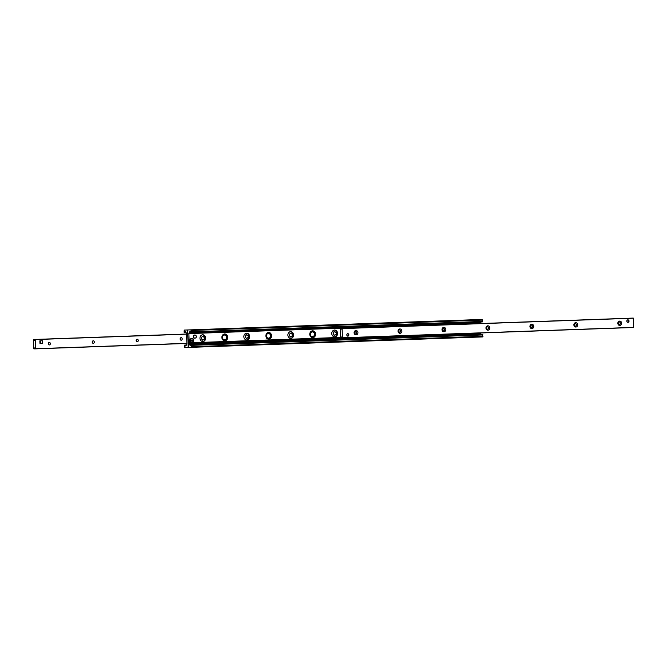 <?xml version="1.0" encoding="UTF-8"?>
<svg xmlns="http://www.w3.org/2000/svg" width="667" height="667" viewBox="0 0 667 667"><rect width="100%" height="100%" fill="white"/><g stroke="black" fill="none" stroke-linecap="round" stroke-linejoin="round"><path stroke-width="1" d="M334.492 336.885A3.435 3.027 88.2 0 0 334.275 330.057M334.559 330.032A3.435 3.027 -91.8 0 1 334.792 336.893A3.435 3.027 -91.8 0 1 334.559 330.032M312.515 337.669A3.435 3.027 88.2 0 0 312.298 330.84M312.581 330.815A3.435 3.027 -91.8 0 1 312.806 337.677A3.435 3.027 -91.8 0 1 312.581 330.815M290.537 338.452A3.435 3.027 88.2 0 0 290.32 331.632M290.604 331.607A3.435 3.027 -91.8 0 1 290.829 338.461A3.435 3.027 -91.8 0 1 290.604 331.607M268.559 339.245A3.435 3.027 88.2 0 0 268.342 332.416M268.626 332.391A3.435 3.027 -91.8 0 1 268.851 339.245A3.435 3.027 -91.8 0 1 268.626 332.391M246.582 340.028A3.435 3.027 88.2 0 0 246.365 333.2M246.648 333.175A3.435 3.027 -91.8 0 1 246.873 340.037A3.435 3.027 -91.8 0 1 246.648 333.175M224.604 340.812A3.435 3.027 88.2 0 0 224.379 333.984M224.671 333.959A3.435 3.027 -91.8 0 1 224.896 340.82A3.435 3.027 -91.8 0 1 224.671 333.959M202.626 341.596A3.435 3.027 88.2 0 0 202.401 334.776M202.685 334.751A3.435 3.027 -91.8 0 1 202.918 341.604A3.435 3.027 -91.8 0 1 202.685 334.751M188.494 347.424L187.61 330.599L187.886 329.965L190.92 329.873L191.279 331.841L191.062 332.341L190.47 331.624A1.251 0.592 -92 0 0 190.12 331.416A1.251 0.592 -92 0 0 189.795 331.649L189.053 332.825A0.934 0.442 -92 0 0 188.894 333.6L189.245 343.738A0.934 0.442 -92 0 0 189.461 344.497L190.278 345.623A1.251 0.592 -92 0 0 190.629 345.839A1.251 0.592 -92 0 0 190.954 345.598L191.496 344.847L191.754 345.339L191.529 347.324L188.494 347.424M482.741 336.918L191.529 347.324L482.741 336.918L482.583 334.534M480.974 334.5L480.682 334.092A0.934 0.442 88 0 1 480.465 333.325L480.448 332.975M480.123 323.553L480.107 323.187A0.934 0.442 88 0 1 480.273 322.411L480.532 321.994M482.141 321.844L482.133 319.46L187.886 329.965L479.098 319.56M478.531 319.576L184.259 330.082L187.294 329.982L187.61 330.599L188.177 346.807L187.902 347.44L184.867 347.54L184.501 345.573L184.726 345.064L185.318 345.781A1.251 0.592 -92 0 0 185.668 345.998A1.251 0.592 -92 0 0 185.993 345.764L186.727 344.589A0.934 0.442 -92 0 0 186.893 343.813L186.535 333.675A0.934 0.442 -92 0 0 186.318 332.908L185.509 331.791A1.251 0.592 -92 0 0 185.159 331.574A1.251 0.592 -92 0 0 184.826 331.807L184.284 332.558L184.034 332.066L184.259 330.082L475.471 319.676M187.902 347.44L188.469 347.424L187.902 347.44M40.379 343.071A1.251 1.101 -91.8 0 1 40.303 341.07M48.458 342.788A1.292 1.134 -91.8 0 1 48.516 344.572M49.266 342.363L49.266 342.363A1.292 1.134 -91.8 0 1 49.35 344.939A1.292 1.134 -91.8 0 1 49.266 342.363M92.421 341.212A1.292 1.134 -91.8 0 1 92.471 342.996M93.222 340.795L93.222 340.795A1.292 1.134 -91.8 0 1 93.305 343.372A1.292 1.134 -91.8 0 1 93.222 340.795M136.376 339.645A1.292 1.134 -91.8 0 1 136.435 341.429M137.177 339.22A1.292 1.134 -91.8 0 1 137.26 341.796A1.292 1.134 -91.8 0 1 137.177 339.22M180.332 338.069A1.292 1.134 -91.8 0 1 180.39 339.853M181.132 337.652A1.292 1.134 -91.8 0 1 181.224 340.228A1.292 1.134 -91.8 0 1 181.132 337.652M35.735 348.724L34.959 347.657L34.359 348.874L33.667 348.791L33.35 339.628L33.992 339.478L34.717 340.679L35.409 339.561L35.735 348.724L186.877 343.322M347.882 336.151A1.251 1.101 -91.8 0 1 347.799 333.658A1.251 1.101 -91.8 0 1 347.882 336.151L347.874 336.151M627.972 322.336L627.972 322.336A1.251 1.101 -91.8 0 1 627.889 319.835L627.889 319.835A1.251 1.101 -91.8 0 1 627.972 322.336L627.972 322.336M619.676 321.102A2.184 1.926 -91.8 0 1 621.461 324.312A2.184 1.926 -91.8 0 1 618.126 324.429A2.184 1.926 -91.8 0 1 619.676 321.102M619.284 322.003A1.292 1.134 88.2 0 0 619.376 324.587A1.292 1.134 88.2 0 0 619.284 322.003M618.542 324.212A1.292 1.134 88.2 0 0 618.484 322.428M575.721 322.67A2.184 1.926 -91.8 0 1 577.497 325.888A2.184 1.926 -91.8 0 1 574.17 326.005A2.184 1.926 -91.8 0 1 575.721 322.67M575.329 323.578A1.292 1.134 88.2 0 0 575.413 326.155A1.292 1.134 88.2 0 0 575.329 323.578L575.329 323.578M574.579 325.788A1.292 1.134 88.2 0 0 574.529 324.004M531.766 324.245A2.184 1.926 -91.8 0 1 533.542 327.455A2.184 1.926 -91.8 0 1 530.215 327.572A2.184 1.926 -91.8 0 1 531.766 324.245M531.374 325.146A1.292 1.134 88.2 0 0 531.457 327.73A1.292 1.134 88.2 0 0 531.374 325.146L531.374 325.146M530.624 327.355A1.292 1.134 88.2 0 0 530.565 325.571M487.81 325.813A2.184 1.926 -91.8 0 1 489.586 329.031A2.184 1.926 -91.8 0 1 486.251 329.148A2.184 1.926 -91.8 0 1 487.81 325.813M487.419 326.722A1.292 1.134 88.2 0 0 487.502 329.298A1.292 1.134 88.2 0 0 487.419 326.722L487.419 326.722M486.668 328.931A1.292 1.134 88.2 0 0 486.61 327.147M443.847 327.389A2.184 1.926 -91.8 0 1 445.631 330.599A2.184 1.926 -91.8 0 1 442.296 330.715A2.184 1.926 -91.8 0 1 443.847 327.389M443.455 328.289A1.292 1.134 88.2 0 0 443.547 330.865A1.292 1.134 88.2 0 0 443.455 328.289M442.713 330.498A1.292 1.134 88.2 0 0 442.655 328.714M399.892 328.956A2.184 1.926 -91.8 0 1 401.676 332.166A2.184 1.926 -91.8 0 1 398.341 332.291A2.184 1.926 -91.8 0 1 399.892 328.956M399.5 329.865A1.292 1.134 88.2 0 0 399.591 332.441A1.292 1.134 88.2 0 0 399.5 329.865M398.758 332.066A1.292 1.134 88.2 0 0 398.699 330.29M355.936 330.524A2.184 1.926 -91.8 0 1 357.712 333.742A2.184 1.926 -91.8 0 1 354.385 333.859A2.184 1.926 -91.8 0 1 355.936 330.524M355.544 331.432A1.292 1.134 88.2 0 0 355.628 334.009A1.292 1.134 88.2 0 0 355.544 331.432M354.802 333.642A1.292 1.134 88.2 0 0 354.744 331.858M340.47 337.952L340.112 328.556L340.829 329.748L341.429 328.539L342.113 328.614L342.438 337.785L341.754 337.911L341.07 336.735L340.47 337.952L341.754 337.902M633.592 327.497L342.379 337.911L633.592 327.497L633.266 318.084L341.462 328.514L632.675 318.101M631.341 318.151L340.112 328.556M477.572 323.028L477.555 323.645M342.938 328.456L342.971 327.83L345.331 327.755L345.314 327.255L344.656 327.78M345.031 338.436L345.047 338.936L345.706 338.411L343.347 338.494L343.263 337.877M477.889 333.066L477.964 333.683L343.347 338.494M345.706 338.411L479.44 333.633L479.456 334.134L479.648 333.625L477.964 333.683M343.03 337.886L343.363 338.994L345.047 338.936M479.256 322.469L479.073 322.97L479.256 322.469L477.572 322.52L342.955 327.33L342.705 328.464M479.073 322.97L345.331 327.755M479.048 322.469L345.314 327.255M344.639 327.28L477.572 322.52M345.723 338.911L479.456 334.134M194.772 338.136A1.559 1.376 -91.8 0 1 193.13 336.643A1.559 1.376 -91.8 0 1 194.447 335.042L194.447 335.042A1.559 1.376 -91.8 0 1 194.672 335.051M194.889 335.026L194.889 335.026A1.559 1.376 -91.8 0 1 194.989 338.144A1.559 1.376 -91.8 0 1 194.889 335.026L194.447 335.042M627.655 322.294A1.217 1.076 88.2 0 0 628.881 321.052A1.217 1.076 88.2 0 0 627.58 319.902M627.83 319.993A1.092 0.959 -91.8 0 1 628.723 321.602A1.092 0.959 -91.8 0 1 627.055 321.661A1.092 0.959 -91.8 0 1 627.83 319.993M347.565 336.11A1.217 1.076 88.2 0 0 348.791 334.876A1.217 1.076 88.2 0 0 347.49 333.717M347.74 333.817A1.092 0.959 -91.8 0 1 348.633 335.426A1.092 0.959 -91.8 0 1 346.965 335.484A1.092 0.959 -91.8 0 1 347.74 333.817M40.395 343.322L39.953 343.338L39.853 340.845L42.496 340.737L42.588 343.23L40.395 343.322L40.295 340.829L42.496 340.737M39.853 340.845L40.295 340.829M193.755 339.995L192.304 338.511A1.943 1.709 88.2 0 1 193.747 340.003L193.688 340.003A1.818 1.601 -91.8 0 0 190.562 340.112L193.522 340.003A1.993 1.751 -91.8 0 1 193.547 340.754L190.112 340.879A1.993 1.751 -91.8 0 1 190.078 340.128L190.395 340.12A1.943 1.709 88.2 0 1 192.304 338.511L191.896 338.452A2.018 1.776 -91.8 0 1 192.104 338.494M190.42 340.87A1.943 1.709 88.2 0 0 193.772 340.754L193.713 340.754A1.818 1.601 -91.8 0 1 190.587 340.862M193.547 340.754L190.112 340.879M222.453 335.193A2.96 2.61 -91.8 0 1 224.12 334.45A2.96 2.61 88.2 0 0 222.353 335.326M222.495 339.603A2.96 2.61 88.2 0 0 224.32 340.37A2.96 2.61 -91.8 0 1 222.595 339.736M266.408 333.617A2.96 2.61 -91.8 0 1 268.076 332.875A2.96 2.61 88.2 0 0 266.308 333.758M266.45 338.036A2.96 2.61 88.2 0 0 268.284 338.803L268.251 338.803A2.96 2.61 -91.8 0 1 266.55 338.161M310.363 332.049A2.96 2.61 -91.8 0 1 312.031 331.307A2.96 2.61 88.2 0 0 310.272 332.183M310.405 336.46A2.96 2.61 88.2 0 0 312.239 337.227A2.96 2.61 -91.8 0 1 310.505 336.593M202.951 339.803A1.626 1.434 88.2 0 0 204.06 337.235A1.626 1.434 88.2 0 0 201.609 337.444A1.626 1.434 88.2 0 0 202.951 339.803M246.907 338.227A1.626 1.434 88.2 0 0 248.016 335.659A1.626 1.434 88.2 0 0 245.564 335.876A1.626 1.434 88.2 0 0 246.907 338.227M290.87 336.66A1.626 1.434 88.2 0 0 291.979 334.092A1.626 1.434 88.2 0 0 289.52 334.309A1.626 1.434 88.2 0 0 290.87 336.66M334.826 335.084A1.626 1.434 88.2 0 0 335.935 332.516A1.626 1.434 88.2 0 0 333.475 332.733A1.626 1.434 88.2 0 0 334.826 335.084M191.804 346.69L483.016 336.285M191.754 345.339L482.966 334.934M190.278 345.623L190.954 345.598M189.461 344.497L345.348 338.928M479.573 334.125L480.682 334.092M189.245 343.738L343.046 338.244M477.897 333.417L480.465 333.325M189.228 343.238L340.37 337.835M189.211 343.18L340.37 337.777M189.195 342.88L340.362 337.477M189.22 342.821L340.362 337.419M188.894 333.6L342.688 328.097M477.547 323.278L480.107 323.187M189.053 332.825L480.273 322.411M189.795 331.649L190.47 331.624M191.279 331.841L482.499 321.427M191.237 330.482L482.449 320.077M190.92 329.873L482.133 319.46M187.294 329.982L478.506 319.576M184.417 332.466L185.96 332.408M184.826 331.807L185.501 331.782M185.318 345.781L185.993 345.756M184.859 345.156L186.41 345.097M186.877 343.422L35.71 348.833M35.209 348.232L34.742 348.249M35.659 348.849L34.359 348.874M35.384 339.461L186.552 334.025L33.992 339.478M35.318 339.453L34.025 339.503M34.926 340.078L34.459 340.095M186.552 334.159L35.409 339.561M340.862 337.327L341.321 337.31M342.438 337.785L633.65 327.372M342.113 328.614L633.333 318.209M342.054 328.498L633.266 318.084M340.579 329.173L341.045 329.156M340.145 328.581L341.437 328.531M477.539 323.145L342.921 327.956M343.288 338.369L477.906 333.558M191.604 338.436A2.018 1.776 -91.8 0 1 191.896 338.452L191.596 338.436A2.018 1.776 -91.8 0 0 189.912 340.67A2.018 1.776 -91.8 0 0 192.029 342.429C189.386 341.854 189.245 340.52 191.596 338.436M192.229 342.371A2.018 1.776 -91.8 0 1 192.029 342.429L193.78 340.754M224.437 335.051A2.343 2.068 -91.8 0 1 226.355 338.511A2.343 2.068 -91.8 0 1 222.77 338.636A2.343 2.068 -91.8 0 1 224.437 335.051M224.32 340.37A2.96 2.61 88.2 0 0 224.129 334.45L224.137 334.45C227.639 336.443 227.705 338.419 224.32 340.37L224.295 340.37M268.392 333.483A2.343 2.068 -91.8 0 1 270.31 336.935A2.343 2.068 -91.8 0 1 266.733 337.06A2.343 2.068 -91.8 0 1 268.392 333.483M268.092 332.875C271.594 334.876 271.661 336.852 268.284 338.803A2.96 2.61 88.2 0 0 268.084 332.875L268.059 332.875M312.356 331.916A2.343 2.068 -91.8 0 1 314.265 335.368A2.343 2.068 -91.8 0 1 310.689 335.493A2.343 2.068 -91.8 0 1 312.356 331.916M312.239 337.227A2.96 2.61 88.2 0 0 312.039 331.307L312.014 331.307C315.558 333.3 315.616 335.276 312.239 337.227L312.206 337.227M334.792 336.893L334.2 336.91M312.806 337.677L312.223 337.694M290.829 338.461L290.245 338.486M268.851 339.245L268.267 339.27M246.873 340.037L246.281 340.053M224.896 340.82L224.304 340.837M202.918 341.604L202.326 341.621M191.496 344.847L482.716 334.442M191.062 332.341L482.274 321.936M184.284 332.558L186.026 332.5M184.726 345.064L186.468 345.006M186.877 343.447L35.676 348.849M186.552 334.034L35.351 339.436M340.437 337.969L341.779 337.927M194.547 338.161L194.989 338.144M204.119 339.036L202.201 340.32M204.06 337.235L202.068 336.076M248.074 337.469L246.156 338.744M248.016 335.659L246.023 334.509M292.038 335.893L290.12 337.177M291.979 334.092L289.978 332.933M335.993 334.325L334.075 335.601M335.935 332.516L333.942 331.366"/></g></svg>
